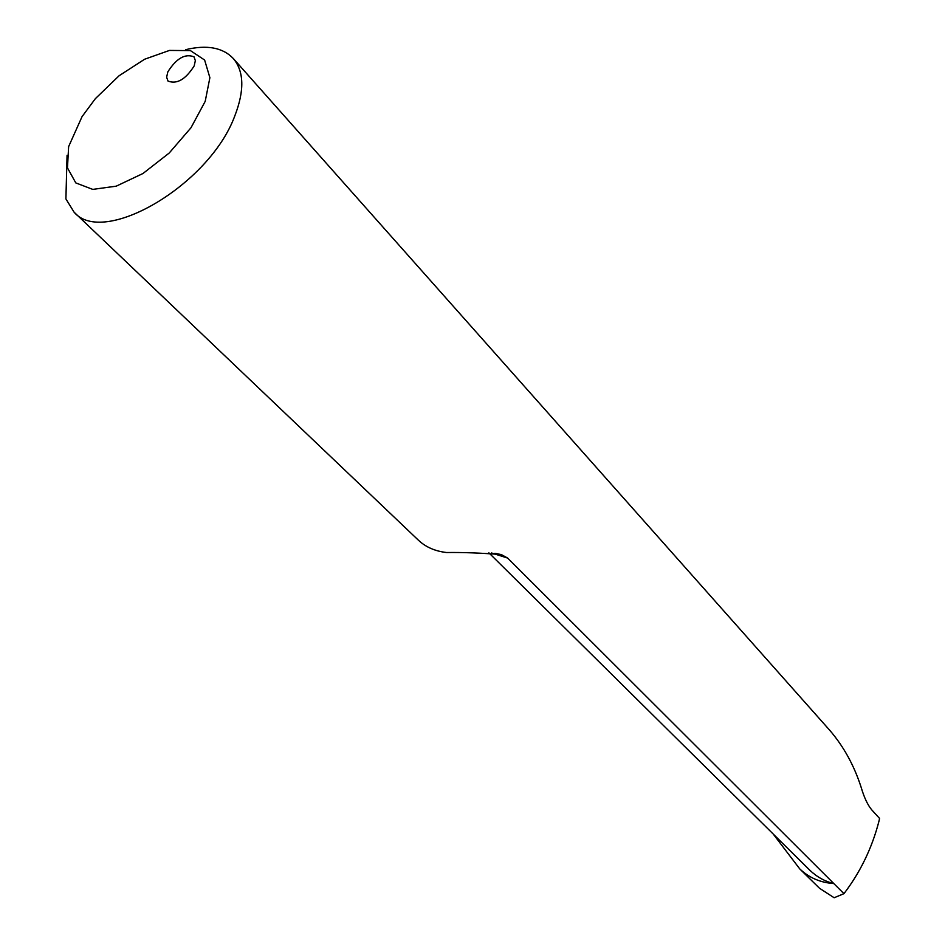 <?xml version="1.0" encoding="UTF-8"?>
<svg xmlns="http://www.w3.org/2000/svg" width="945" height="945" viewBox="0 0 945 945"><rect width="100%" height="100%" fill="white"/><g stroke="black" fill="none" stroke-linecap="round" stroke-linejoin="round"><path stroke-width="1.42" d="M194.174 65.914C185.61 79.439 176.892 84.495 168.009 81.069L166.627 77.195L167.844 71.832C176.431 58.342 185.149 53.345 194.008 56.83L195.355 60.645L194.174 65.914M74.088 212.188L418.399 540.197C425.722 547.108 435.125 551.218 446.607 552.53C462.908 552.293 481.17 552.99 501.393 554.609L507.63 558.07L843.944 893.675C860.422 872.046 872.105 847.819 879.015 820.992L879.582 818.464L871.81 809.936C867.711 805.081 864.155 797.545 861.143 787.303C854.091 765.367 843.566 746.29 829.545 730.06L233.297 58.507C244.082 71.383 244.601 90.496 234.832 115.845C209.483 185.031 103.336 247.047 74.088 212.188L65.902 198.934L67.071 155.287M68.631 146.605L82.05 116.637L95.374 98.646L119.094 75.754L144.62 59.24L169.474 50.428L190.441 50.617L204.628 60.043L209.885 77.691L205.207 101.339L191.008 127.729L169.214 153.019L142.99 173.49L116.211 186.177L92.74 189.39L75.789 182.905L67.473 167.891L68.631 146.605M185.574 49.683C206.92 44.58 222.819 47.522 233.297 58.507M488.872 552.837L809.77 870.18C816.893 876.96 824.902 881.425 833.809 883.563C820.402 882.654 809.038 877.751 799.718 868.857L819.469 888.241L834.14 897.75L843.944 893.675M799.718 868.857L773.199 834.01M507.63 558.07L491.542 552.979M501.393 554.609L494.896 553.297"/></g></svg>
